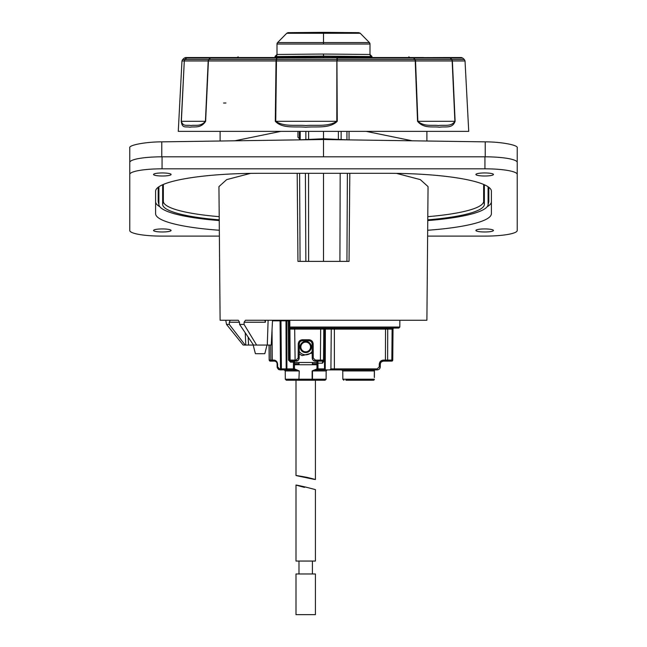 <?xml version="1.0" encoding="UTF-8"?>
<svg xmlns="http://www.w3.org/2000/svg" width="647" height="647" viewBox="0 0 647 647"><rect width="100%" height="100%" fill="white"/><g stroke="black" fill="none" stroke-linecap="round" stroke-linejoin="round"><path stroke-width="0.97" d="M299.399 139.809L299.399 131.365M396.482 173.372L420.299 179.607L428.055 186.603L426.891 320.265L245.448 320.265L244.121 322.23L244.065 324.422L256.616 345.069L253.511 345.069L239.592 324.422L244.065 324.422M250.518 173.372L226.701 179.607L218.945 186.603L220.109 320.265L238.306 320.265L220.109 320.265M225.754 320.265L226.523 324.422L229.281 324.422L245.181 345.069L243.199 345.069L226.523 324.422M229.313 322.23L230.17 320.265L238.306 320.265L239.511 322.23L229.313 322.23L229.281 324.422M239.511 322.23L239.592 324.422M426.891 131.365L426.891 141.014M427.756 220.562A102.606 17.817 180 0 0 488.016 205.05L488.728 202.001A103.318 17.938 180 0 0 488.817 201.274L488.817 187.266M158.183 187.266L158.183 201.274A103.318 17.938 180 0 0 158.272 202.001L158.984 205.05A102.606 17.817 180 0 0 219.244 220.562M163.351 184.435L163.351 201.274A98.158 17.04 180 0 0 219.204 216.656M427.796 216.656A98.158 17.04 180 0 0 483.649 201.274L483.649 184.435M485.218 156.817L485.218 141.855C501.118 141.83 518.643 145.13 517.228 147.872L517.228 218.346M485.218 141.855L323.5 139.517L161.782 141.855C145.882 141.83 128.357 145.13 129.772 147.872L129.772 218.346M299.61 173.315L300.062 261.372L297.96 261.372L297.191 173.315M300.062 261.372L323.5 261.372L323.5 173.315M323.5 261.372L349.04 261.372L349.809 173.315L349.04 261.372M340.185 173.315L339.91 261.372M340.848 139.768L323.5 138.806L306.152 139.768M298.057 139.889L323.5 138.773L323.5 131.365M323.5 138.806L323.5 156.817M223.555 103.035L225.94 103.01M250.049 320.265L245.448 320.265M234.748 140.803L280.871 131.365M299.488 138.62L297.96 137.318L297.96 131.365M366.129 131.365L412.252 140.803M349.04 131.365L349.04 139.889M272.533 320.265L271.23 345.069L256.616 345.069M245.181 345.069L245.795 345.069L245.229 332.776M248.181 337.16L248.561 345.069L253.511 345.069M248.561 345.069L245.795 345.069M265.496 320.265L265.416 322.23L265.181 320.265L264.744 320.686M158.903 186.757L158.903 204.323A102.606 17.817 180 0 0 158.984 205.05M488.016 205.05A102.606 17.817 180 0 0 488.097 204.323L488.097 186.757M427.764 219.843A98.87 17.17 180 0 0 484.36 204.323L484.36 184.743M162.64 184.743L162.64 204.323A98.87 17.17 180 0 0 219.236 219.843M277.005 54.469L274.959 56.54A2.07 2.07 0 0 0 277.005 54.469L323.5 54.049L369.995 54.469L369.995 44.028L277.005 44.028L277.005 54.469A2.07 2.07 0 0 1 274.959 56.54L323.5 56.111L369.898 56.515M286.864 33.159A2.07 2.07 0 0 0 286.734 33.28L277.595 42.573L369.405 42.573L360.266 33.28L286.734 33.28L288.19 32.657L323.5 32.35L288.19 32.657A2.07 2.07 0 0 0 287.721 32.722M369.995 44.028L369.405 42.573L369.995 44.028A2.07 2.07 0 0 0 369.405 42.573L360.266 33.28L358.81 32.657L323.5 32.35L358.81 32.657L360.266 33.28A2.07 2.07 0 0 0 360.136 33.159M323.508 43.713L323.5 32.35M286.734 33.28L288.19 32.657L286.734 33.28L277.595 42.573A2.07 2.07 0 0 0 277.005 44.028L277.595 42.573L277.005 44.028M371.232 56.831L323.5 56.418L275.768 56.831M323.5 57.882L323.5 54.049M372.041 56.54A2.07 2.07 0 0 1 369.995 54.469A2.07 2.07 0 0 0 372.041 56.54L369.995 54.469M423.785 57.534L277.094 57.534A2.07 0.696 90 0 0 276.633 58.068A2.07 1.496 14.5 0 1 276.924 58.068L276.544 59.54A2.07 1.496 -165.6 0 0 276.253 59.54L276.633 58.068L210.404 58.068A2.07 1.682 90 0 1 211.529 57.534A2.07 1.901 90 0 0 210.259 58.068A2.07 0.752 44.2 0 1 210.404 58.068L208.965 59.54A2.07 0.752 -135.7 0 0 208.819 59.54L210.259 58.068L186.627 58.068A2.07 1.901 90 0 1 187.897 57.534A2.07 2.03 90 0 0 186.538 58.068A2.07 0.445 47 0 1 186.627 58.068L185.05 59.54A2.07 0.445 -133.1 0 0 184.961 59.54L186.538 58.068L184.29 58.068L185.665 57.534L277.094 57.534L223.215 57.534M277.094 57.534L276.924 58.068L449.091 57.534A2.07 1.884 -90 0 1 450.352 58.068L462.71 58.068L464.352 59.54L451.768 59.54A2.07 1.884 -90 0 1 452.39 60.972L455.124 121.304C452.334 128.939 445.557 126.23 439.321 127.224C433.239 126.214 423.866 128.963 417.55 121.304L415.228 60.972L337.305 60.972L337.241 59.54A2.07 1.537 -179.2 0 0 336.933 59.54L336.95 58.068A2.07 1.537 0.7 0 1 337.257 58.068L337.241 59.54L414.792 59.54A2.07 1.059 -39.1 0 1 415.002 59.54L451.614 59.54L450.199 58.068A2.07 0.784 -43.9 0 1 450.352 58.068L451.768 59.54A2.07 0.784 136.1 0 0 451.614 59.54A2.07 1.65 -90 0 1 452.156 60.972L415.544 60.972L417.857 121.304C424.335 127.014 432.414 124.693 438.472 125.534C444.57 124.701 451.137 127.006 454.89 121.304L452.156 60.972L465.031 60.972L468.727 131.365L178.273 131.365L181.969 60.972L182.648 59.54L184.961 59.54A2.07 2.03 90 0 0 184.29 60.972L181.969 60.972M337.257 121.304C329.541 128.939 315.946 126.23 305.845 127.224C295.647 126.214 282.569 128.963 275.298 121.304L276.026 60.972L208.415 60.972L205.633 121.304C200.707 128.939 193.89 126.23 190.032 127.224C185.907 126.214 182.203 128.963 181.249 121.304L184.29 60.972L181.378 121.304C183.141 127.014 186.999 124.693 190.986 125.534C194.893 124.701 200.554 127.006 205.414 121.304L208.188 60.972L184.419 60.972A2.07 1.901 90 0 1 185.05 59.54L208.819 59.54A2.07 1.901 90 0 0 208.188 60.972L208.415 60.972A2.07 1.682 90 0 1 208.965 59.54L276.253 59.54A2.07 0.696 90 0 0 276.026 60.972L276.463 60.972L275.735 121.304C283.984 127.014 295.914 124.693 305.966 125.534C315.971 124.701 328.191 127.006 336.812 121.304L336.852 60.972L276.463 60.972L276.544 59.54L336.933 59.54L337.257 121.304L275.298 121.304M337.119 57.534L337.257 58.068L413.587 58.068A2.07 1.334 90 0 0 412.697 57.534A2.07 1.65 -90 0 1 413.797 58.068L415.002 59.54A2.07 1.65 -90 0 1 415.544 60.972L415.228 60.972A2.07 1.343 90 0 0 414.792 59.54L413.587 58.068A2.07 1.059 140.9 0 1 413.797 58.068L450.199 58.068A2.07 1.65 -90 0 0 449.091 57.534L461.335 57.534L462.71 58.068M223.967 57.534L186.7 57.534M475.901 230.453A8.783 1.529 180 0 0 484.684 231.982A8.783 1.529 180 0 0 493.459 230.453A8.783 1.529 180 0 0 484.684 228.933A8.783 1.529 180 0 0 475.901 230.453M153.541 230.453A8.783 1.529 180 0 0 162.316 231.982A8.783 1.529 180 0 0 171.099 230.453A8.783 1.529 180 0 0 162.316 228.933A8.783 1.529 180 0 0 153.541 230.453M153.541 174.48A8.783 1.529 180 0 0 162.316 176A8.783 1.529 180 0 0 171.099 174.48A8.783 1.529 180 0 0 162.316 172.951A8.783 1.529 180 0 0 153.541 174.48M475.901 174.48A8.783 1.529 180 0 0 484.684 176A8.783 1.529 180 0 0 493.459 174.48A8.783 1.529 180 0 0 484.684 172.951A8.783 1.529 180 0 0 475.901 174.48M427.627 236.106L484.935 236.106A32.285 5.605 180 0 0 517.228 230.502L517.228 174.431A32.285 5.605 180 0 0 484.935 168.827L162.065 168.827A32.285 5.605 180 0 0 129.772 174.431L129.772 230.502A32.285 5.605 180 0 0 162.065 236.106L219.373 236.106M427.675 230.251A103.318 17.938 180 0 0 491.397 213.68L491.397 191.253A103.318 17.938 180 0 0 388.079 173.315L258.921 173.315A103.318 17.938 180 0 0 155.603 191.253L155.603 213.68A103.318 17.938 180 0 0 219.325 230.251M129.772 174.431L129.772 162.429A32.285 5.605 0 0 1 162.065 156.817L162.065 168.827M484.935 168.827L484.935 156.817L162.065 156.817M484.935 156.817A32.285 5.605 0 0 1 517.228 162.429L517.228 174.431M487.118 206.781A103.318 17.938 180 0 0 491.397 201.67M155.603 201.67A103.318 17.938 180 0 0 159.882 206.781M325.061 380.25L286.346 380.25L285.311 379.223L298.93 379.223L299.278 380.25L299.278 379.223L312.469 379.223L312.129 380.25L312.145 370.941L316.981 368.887L316.917 361.285A1.035 0.639 179.5 0 0 317.944 361.916L318.017 369.914L312.485 370.941L312.469 379.223L326.096 379.223L325.061 380.25M343.872 380.25L342.837 379.223L374.281 379.223A1.035 0.962 90 0 1 373.319 380.25L345.91 380.25M294.676 361.131L290.568 361.131A1.035 1.035 0 0 1 289.541 360.104L289.193 320.265M324.81 328.069A1.035 1.035 0 0 0 323.775 329.097L322.869 329.088A1.035 0.728 90 0 1 323.597 328.069L324.81 328.069L324.527 360.419L322.441 363.177L322.473 361.131L320.402 361.131L322.473 361.131A1.035 1.035 0 0 0 323.508 360.104L323.775 329.097L323.508 360.104L322.594 360.112A1.035 0.728 90 0 1 321.866 361.131M289.023 320.265A1.035 1.035 0 0 1 289.193 320.831L289.541 360.104L296.067 360.104L298.138 358.058L298.259 343.848C298.542 341.373 299.917 340.015 302.392 339.756L309.015 339.756C311.49 340.015 312.865 341.373 313.148 343.848L313.269 358.058L315.332 360.104L322.594 360.112M399.806 327.042L398.77 328.069L290.285 328.069A1.035 1.035 0 0 1 289.249 327.042L289.816 327.956A1.035 0.429 -63.3 0 1 289.824 328.87L289.249 327.042L399.806 327.042L399.862 320.265M374.306 376.732L374.354 370.941L373.408 369.914M316.901 368.887L316.901 369.914L318.017 369.914A1.035 1.035 0 0 1 316.981 368.887L316.981 368.976M294.506 368.887L294.506 369.914L284.211 369.914L285.238 370.941L298.922 370.941L293.39 369.914L293.455 362.158L290.568 362.158L288.505 360.104L288.158 320.831L286.734 320.831L286.904 368.887L294.506 368.887L299.262 370.941L298.93 379.223L299.262 370.941M272.039 329.703L272.266 360.104L274.013 360.104C276.156 360.363 277.353 361.73 277.612 364.204L277.636 366.841L279.439 368.887A1.035 0.518 90 0 0 279.957 369.914L281.518 369.914A1.035 1.035 0 0 1 280.491 368.887L280.07 320.831L280.976 320.831L280.483 320.831M269.136 345.069L269.273 360.104A1.035 0.995 90 0 0 270.276 361.131L274.53 361.131C276.277 361.455 277.134 362.482 277.094 364.204L277.612 364.204M392.761 359.085L393.02 329.097L392.753 360.104L391.839 360.104L392.114 329.097L334.378 329.097L334.378 368.887L377.193 368.887L379.263 366.841L379.279 364.204C379.563 361.73 380.937 360.363 383.412 360.104L391.839 360.104A1.035 0.728 90 0 1 391.111 361.131L383.412 361.131C381.56 361.325 380.525 362.352 380.315 364.204L380.29 366.841C380.08 368.693 379.053 369.72 377.193 369.914L317.928 369.914M294.498 360.662L294.425 368.976M388.467 328.069L392.842 328.069L388.467 328.069A1.035 0.728 90 0 0 387.731 329.097L387.626 360.104A1.035 0.728 90 0 1 386.89 361.131M393.74 328.069L392.842 328.069A1.035 0.728 90 0 0 392.114 329.097L393.02 329.097A1.035 1.035 0 0 1 394.055 328.069A1.035 1.035 0 0 0 393.02 329.097L392.786 329.097M277.636 366.841L277.126 366.841L277.272 367.803L278.622 369.55L283.871 369.914M317.111 369.914L318.017 369.914M379.279 364.204L380.315 364.204L380.29 366.841C380.08 368.693 379.053 369.72 377.193 369.914L377.193 368.887M370.278 380.25L372.009 380.25M332.218 328.069A1.035 1.035 0 0 1 332.299 328.069L331.264 329.097L330.916 368.887L334.378 368.887L334.378 369.914M316.941 364.746L294.466 364.746M342.837 379.223L342.764 370.941L374.427 370.941L374.435 369.914L374.362 377.565M270.478 361.131L276.374 361.131M320.677 328.069L320.402 361.131L315.332 361.131C313.48 360.937 312.444 359.918 312.234 358.058L312.113 343.848C311.903 341.996 310.867 340.969 309.015 340.775L302.392 340.775C300.54 340.969 299.504 341.996 299.294 343.848L299.173 358.058C298.963 359.918 297.927 360.937 296.067 361.131L298.38 360.104L299.173 358.058L298.138 358.058M294.66 328.069L295.129 361.131M289.249 327.042L290.285 328.069A1.035 0.461 -90 0 1 290.746 329.097L289.921 328.919L290.099 360.104A1.035 0.469 -90 0 0 290.568 361.131L290.487 361.131M316.981 368.887L324.503 368.887L325.951 369.914M329.889 369.914L330.916 368.887M313.269 358.058L312.234 358.058L313.027 360.104L315.332 361.131L315.332 360.104M383.412 360.104L383.412 361.131L381.593 361.722M392.753 360.104A1.035 1.035 0 0 1 391.718 361.131M280.855 320.265A1.035 0.728 -90 0 1 280.976 320.831L281.396 368.887L280.491 368.887L286.904 368.887L286.904 369.914A1.035 0.728 -90 0 1 286.176 368.887L285.998 320.831L272.5 320.831M334.378 328.069L334.378 329.097L331.264 329.097A1.035 1.035 0 0 1 331.272 329.008M279.9 320.265A1.035 1.035 0 0 1 280.07 320.831M290.285 328.069A1.035 0.453 -90 0 1 289.824 327.042L289.767 320.265M289.541 360.193L288.505 360.104M294.482 362.158L293.455 362.158L293.722 361.131M316.917 361.285L317.944 361.916M316.933 363.177L322.441 363.177L323.5 360.274L324.535 360.274M324.503 368.887L324.527 360.419L323.5 360.274M294.425 368.887A1.035 1.035 0 0 1 293.39 369.914L293.479 369.914M293.463 361.414A1.035 0.752 0.5 0 0 294.272 361.131M373.319 380.25A1.035 1.035 0 0 0 374.354 379.223L374.281 379.223M316.925 362.474L294.482 362.474M300.904 347.609A4.844 4.844 0 0 0 303.847 351.45L306.427 352.518L308.651 350.82A4.844 4.844 0 0 0 307.56 342.506A4.844 4.844 0 0 0 300.904 347.609L301.267 350.383L303.847 351.45A4.844 4.844 0 0 0 308.651 350.82L310.867 349.121L310.139 343.573L304.972 341.43A5.588 5.588 0 0 0 300.54 344.835L300.904 347.609M303.564 352.146A5.588 5.588 0 0 0 310.139 343.573A5.588 5.588 0 0 0 304.972 341.43L300.54 344.835A5.588 5.588 0 0 0 303.564 352.146M312.178 351.418A7.853 7.853 0 0 1 299.229 351.418M299.205 353.925L302.117 355.632L312.194 353.044M303.847 351.45L306.427 352.518L310.867 349.121L310.139 343.573L304.972 341.43L300.54 344.835L301.267 350.383L303.847 351.45M267.009 345.069L264.809 353.691L255.403 353.691L253.195 345.069M304.486 477.34C317.693 480.155 318.502 480.155 306.921 477.34C293.714 474.971 292.897 474.971 304.486 477.34L295.994 475.537L295.994 380.25M315.412 380.25L315.412 479.54L306.921 477.34M304.486 487.385C292.905 484.336 293.722 484.336 306.921 487.385L315.412 489.609L315.412 561.054L295.994 561.054L295.994 485.015M315.412 614.65L295.994 614.65L295.994 573.97L315.412 573.97L315.412 614.65M305.861 261.372L305.408 173.315M308.562 173.315L308.611 261.372M346.938 261.372L347.39 173.315M308.611 131.365L308.611 139.315M161.782 141.855L161.782 156.817M341.139 131.365L341.139 139.445M346.938 139.768L346.938 131.365M338.389 139.315L338.389 131.365M300.2 131.365L300.2 139.76M305.861 139.445L305.861 131.365M265.416 322.23L244.121 322.23M268.117 320.265L267.284 345.069M158.903 204.323L158.183 201.274M488.097 204.323L488.817 201.274M162.64 204.323L163.351 201.274M484.36 204.323L483.649 201.274M417.55 121.304L455.124 121.304M181.249 121.304L205.633 121.304M322.869 329.088L290.746 329.097M289.193 320.831L288.158 320.831L288.158 320.265M289.864 327.98A1.035 0.437 -66.4 0 1 289.921 328.919L290.01 349.566L289.444 349.566M280.143 320.265A1.035 0.954 -90 0 1 280.305 320.831M323.775 329.097L325.037 329.097L325.433 328.069M385.434 361.131L385.539 328.069M386.728 329.097L387.124 328.069M326.096 379.223L326.161 370.941L312.145 370.941M280.725 368.887A1.035 0.954 90 0 0 281.68 369.914M281.396 368.887A1.035 0.728 90 0 0 282.124 369.914M386.615 360.112L386.219 361.131M379.263 366.841L380.29 366.841M385.539 329.097L387.092 329.097M386.429 329.097L387.019 329.097M294.474 363.735L298.987 363.735M312.42 363.735L316.933 363.735M279.439 368.887L280.491 368.887M269.273 360.104L270.818 360.104L270.713 345.069M331.264 329.097L325.376 329.097L325.231 369.615M271.821 361.131A1.035 0.995 90 0 1 270.818 360.104L272.266 360.104A1.035 0.518 90 0 0 272.783 361.131M274.013 360.104A1.035 0.518 90 0 0 274.53 361.131M286.734 320.265L286.734 320.831L285.998 320.831A1.035 0.728 -90 0 0 285.885 320.265M325.037 329.097L325.376 329.097A1.035 0.728 -90 0 1 326.104 328.069M290.568 361.131L290.568 362.158M312.113 343.848L313.148 343.848M309.015 340.775L309.015 339.756M302.392 340.775L302.392 339.756M299.294 343.848L298.259 343.848M296.067 361.131L296.067 360.104M220.109 131.365L220.109 141.014M348.943 139.889L323.5 138.773M409.891 57.534L408.807 56.855M238.193 56.855L237.109 57.534M360.266 33.28L358.81 32.657M184.29 58.068L182.648 59.54M465.031 60.972L464.352 59.54M342.764 370.941L341.729 369.914M326.161 370.941L327.196 369.914M269.031 345.069L269.168 360.112L270.203 361.131M285.311 379.223L285.238 370.941M277.126 366.841L277.094 364.204M312.42 362.474L312.42 364.746M298.987 362.474L298.987 364.746M312.42 561.054L312.42 573.97M298.987 561.054L298.987 573.97"/></g></svg>
